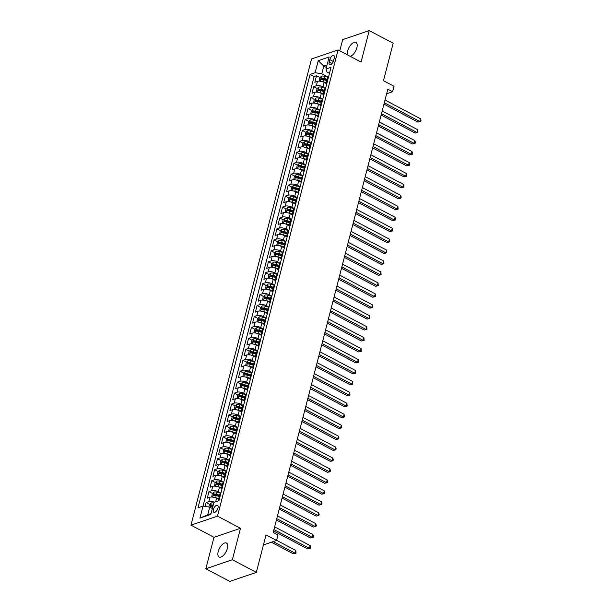 <?xml version="1.0" encoding="UTF-8"?>
<svg xmlns="http://www.w3.org/2000/svg" width="612" height="612" viewBox="0 0 612 612"><rect width="100%" height="100%" fill="white"/><g stroke="black" fill="none" stroke-linecap="round" stroke-linejoin="round"><path stroke-width="0.92" d="M227.373 548.459A7.872 3.726 -62.2 0 0 226.455 543.058A7.872 3.726 -62.2 0 0 218.193 551.58A7.872 3.726 -62.2 0 0 219.111 556.989A7.872 3.726 -62.2 0 0 227.373 548.459M350.316 56.388A7.872 3.726 -62.2 0 0 356.857 47.774A7.872 3.726 -62.2 0 0 355.939 42.373A7.872 3.726 -62.2 0 0 347.677 50.895A7.872 3.726 -62.2 0 0 347.555 54.935M217.971 507.998A3.932 1.859 -62.2 0 0 217.512 505.298A3.932 1.859 -62.2 0 0 213.381 509.559A3.932 1.859 -62.2 0 0 213.84 512.259A3.932 1.859 -62.2 0 0 217.971 507.998M205.839 568.762L229.806 581.4L256.329 572.381L232.369 559.735L240.501 528.278L217.497 516.138L190.975 525.165L213.978 537.298L205.839 568.762L232.369 559.735M217.497 516.138L338.069 49.932L311.546 58.951L190.975 525.165M338.069 49.932L361.072 62.064L369.212 30.6L342.682 39.619L339.782 50.834M369.212 30.6L393.172 43.238L383.479 80.723L394.021 86.284L392.606 91.754L387.817 89.23L273.189 532.455L277.978 534.98L276.563 540.457L266.021 534.896L256.329 572.381M326.448 83.66L324.138 82.444A4.919 1.935 -165.5 0 0 317.437 81.404L314.82 82.291L316.519 75.727L320.038 77.579M322.639 78.948L324.612 79.988M325.622 88.204L323.014 86.828A4.919 1.935 -165.5 0 0 316.305 85.779L313.688 86.667L317.207 88.518M319.808 89.895L321.782 90.936M313.688 86.667L311.99 93.238L314.614 92.343A4.919 1.935 -165.5 0 1 321.315 93.391L323.618 94.608M320.787 105.547L318.485 104.338A4.919 1.935 -165.5 0 0 311.783 103.29L309.159 104.178L310.858 97.614L314.377 99.465M316.978 100.835L318.951 101.875M317.957 116.494L315.654 115.278A4.919 1.935 -165.5 0 0 308.953 114.23L306.337 115.125L308.035 108.553L311.546 110.412M314.147 111.782L316.121 112.822M315.126 127.441L312.824 126.225A4.919 1.935 -165.5 0 0 306.122 125.177L303.506 126.064L305.204 119.501L308.716 121.352M311.317 122.729L313.29 123.769M312.296 138.381L309.993 137.165A4.919 1.935 -165.5 0 0 303.292 136.124L300.676 137.011L302.374 130.448L305.885 132.299M308.486 133.668L310.46 134.709M309.465 149.328L307.163 148.112A4.919 1.935 -165.5 0 0 300.461 147.064L297.845 147.951L299.543 141.387L303.055 143.239M305.656 144.616L307.629 145.656M306.635 160.268L304.332 159.059A4.919 1.935 -165.5 0 0 297.631 158.011L295.015 158.898L296.713 152.334L300.224 154.186M302.825 155.555L304.799 156.595M303.804 171.215L301.502 169.998A4.919 1.935 -165.5 0 0 294.8 168.95L292.184 169.845L293.882 163.274L297.394 165.133M299.995 166.502L301.968 167.543M300.974 182.154L298.671 180.945A4.919 1.935 -165.5 0 0 291.97 179.897L289.354 180.785L291.052 174.221L294.563 176.072M297.164 177.442L299.138 178.49M298.143 193.101L295.841 191.885A4.919 1.935 -165.5 0 0 289.139 190.837L286.523 191.732L288.221 185.161L291.733 187.02M294.334 188.389L296.307 189.429M295.313 204.048L293.01 202.832A4.919 1.935 -165.5 0 0 286.309 201.784L283.693 202.671L285.391 196.108L288.902 197.959M291.503 199.336L293.477 200.376M292.482 214.988L290.18 213.772A4.919 1.935 -165.5 0 0 283.478 212.731L280.862 213.619L282.56 207.055L286.072 208.906M288.673 210.276L290.646 211.316M289.652 225.935L287.349 224.719A4.919 1.935 -165.5 0 0 280.648 223.671L278.032 224.566L279.73 217.994L283.241 219.846M285.842 221.223L287.816 222.263M286.821 236.875L284.519 235.666A4.919 1.935 -165.5 0 0 277.817 234.618L275.201 235.505L276.899 228.942L280.411 230.793M283.012 232.162L284.985 233.203M283.991 247.822L281.688 246.605A4.919 1.935 -165.5 0 0 274.987 245.557L272.371 246.452L274.069 239.881L277.58 241.74M280.181 243.109L282.155 244.15M281.16 258.769L278.858 257.553A4.919 1.935 -165.5 0 0 272.156 256.505L269.54 257.392L271.238 250.828L274.75 252.68M277.351 254.057L279.324 255.097M278.33 269.708L276.027 268.492A4.919 1.935 -165.5 0 0 269.326 267.444L266.71 268.339L268.408 261.768L271.919 263.627M274.52 264.996L276.494 266.036M275.499 280.656L273.197 279.439A4.919 1.935 -165.5 0 0 266.495 278.391L263.879 279.279L265.577 272.715L269.089 274.566M271.69 275.943L273.663 276.984M272.669 291.595L270.366 290.379A4.919 1.935 -165.5 0 0 263.665 289.338L261.049 290.226L262.747 283.662L266.258 285.513M268.859 286.883L270.833 287.923M269.838 302.542L267.536 301.326A4.919 1.935 -165.5 0 0 260.834 300.278L258.218 301.173L259.916 294.602L263.428 296.453M266.029 297.83L268.002 298.87M267.008 313.482L264.705 312.273A4.919 1.935 -165.5 0 0 258.004 311.225L255.388 312.112L257.086 305.549L260.597 307.4M263.198 308.769L265.172 309.81M264.177 324.429L261.875 323.212A4.919 1.935 -165.5 0 0 255.173 322.164L252.557 323.06L254.255 316.488L257.767 318.347M260.368 319.716L262.341 320.757M261.347 335.376L259.044 334.16A4.919 1.935 -165.5 0 0 252.343 333.112L249.727 333.999L251.425 327.435L254.936 329.287M257.537 330.664L259.511 331.704M258.516 346.315L256.214 345.099A4.919 1.935 -165.5 0 0 249.512 344.059L246.896 344.946L248.594 338.382L252.106 340.234M254.707 341.603L256.68 342.643M255.686 357.263L253.383 356.046A4.919 1.935 -165.5 0 0 246.682 354.998L244.066 355.886L245.764 349.322L249.275 351.173M251.876 352.55L253.85 353.591M252.855 368.202L250.553 366.986A4.919 1.935 -165.5 0 0 243.851 365.945L241.235 366.833L242.933 360.269L246.445 362.12M249.053 363.49L251.019 364.53M250.025 379.149L247.722 377.933A4.919 1.935 -165.5 0 0 241.021 376.885L238.405 377.78L240.103 371.209L243.614 373.06M246.223 374.437L248.189 375.477M247.194 390.089L244.892 388.88A4.919 1.935 -165.5 0 0 238.19 387.832L235.574 388.719L237.272 382.156L240.784 384.007M243.392 385.376L245.366 386.417M244.364 401.036L242.061 399.82A4.919 1.935 -165.5 0 0 235.36 398.772L232.744 399.667L234.442 393.095L237.953 394.954M240.562 396.324L242.536 397.364M241.533 411.983L239.231 410.767A4.919 1.935 -165.5 0 0 232.529 409.719L229.913 410.606L231.611 404.042L235.13 405.894M237.731 407.271L239.705 408.311M238.703 422.923L236.4 421.706A4.919 1.935 -165.5 0 0 229.699 420.666L227.083 421.553L228.781 414.99L232.3 416.841M234.901 418.21L236.875 419.251M235.872 433.87L233.57 432.653A4.919 1.935 -165.5 0 0 226.868 431.605L224.252 432.493L225.95 425.929L229.469 427.78M232.07 429.157L234.044 430.198M233.05 444.809L230.739 443.601A4.919 1.935 -165.5 0 0 224.038 442.553L221.422 443.44L223.12 436.876L226.639 438.728M229.24 440.097L231.214 441.137M230.219 455.756L227.909 454.54A4.919 1.935 -165.5 0 0 221.207 453.492L218.591 454.387L220.289 447.816L223.808 449.675M226.409 451.044L228.383 452.084M227.389 466.704L225.078 465.487A4.919 1.935 -165.5 0 0 218.377 464.439L215.761 465.327L217.459 458.763L220.978 460.614M223.579 461.983L225.553 463.032M224.558 477.643L222.248 476.427A4.919 1.935 -165.5 0 0 215.546 475.379L212.93 476.274L214.628 469.702L218.147 471.561M220.748 472.931L222.722 473.971M221.728 488.59L219.425 487.374A4.919 1.935 -165.5 0 0 212.716 486.326L210.1 487.213L211.798 480.649L215.317 482.501M217.918 483.878L219.892 484.918M218.897 499.53L216.594 498.313A4.919 1.935 -165.5 0 0 209.893 497.273L207.269 498.16L208.967 491.597L212.486 493.448M215.087 494.817L217.061 495.858M329.807 59.632L329.187 62.034A3.81 1.805 -62.2 0 0 329.631 64.65A3.81 1.805 -62.2 0 0 333.632 60.527L334.251 58.117A3.81 1.805 -62.2 0 0 333.808 55.501A3.81 1.805 -62.2 0 0 329.807 59.632L333.31 61.475M316.519 75.727L314.117 76.538L199.917 518.127L210.819 514.424L213.932 502.383L218.951 500.677L331.031 67.297L326.012 69.003L326.976 72.002L329.47 73.318M212.349 508.511A3.259 1.285 14.5 0 0 212.326 508.503L209.732 507.134L203.031 506.093L198.013 507.799L310.093 74.419L315.111 72.713L318.225 60.672L329.126 56.97L326.012 69.003M220.901 493.127L218.293 491.75L219.425 487.374M223.732 482.187L221.116 480.81L222.248 476.427M226.562 471.24L223.946 469.863L225.078 465.487M229.393 460.293L226.777 458.916L227.909 454.54M232.223 449.353L229.607 447.976L230.739 443.601M235.054 438.406L232.438 437.029L233.57 432.653M237.884 427.467L235.268 426.09L236.4 421.706M240.715 416.52L238.099 415.143L239.231 410.767M243.545 405.58L240.929 404.195L242.061 399.82M246.376 394.633L243.76 393.256L244.892 388.88M249.206 383.686L246.59 382.309L247.722 377.933M252.037 372.746L249.421 371.369L250.553 366.986M254.867 361.799L252.251 360.422L253.383 356.046M257.698 350.86L255.082 349.483L256.214 345.099M260.528 339.912L257.912 338.535L259.044 334.16M263.351 328.965L260.743 327.588L261.875 323.212M266.182 318.026L263.573 316.649L264.705 312.273M269.012 307.079L266.404 305.702L267.536 301.326M271.843 296.139L269.234 294.762L270.366 290.379M274.673 285.192L272.065 283.815L273.197 279.439M277.504 274.252L274.895 272.875L276.027 268.492M280.334 263.305L277.726 261.928L278.858 257.553M283.165 252.358L280.556 250.981L281.688 246.605M285.995 241.419L283.387 240.042L284.519 235.666M288.826 230.472L286.217 229.095L287.349 224.719M291.656 219.532L289.048 218.155L290.18 213.772M294.487 208.585L291.878 207.208L293.01 202.832M297.317 197.645L294.709 196.261L295.841 191.885M300.148 186.698L297.539 185.321L298.671 180.945M302.978 175.751L300.37 174.374L301.502 169.998M305.809 164.812L303.2 163.435L304.332 159.059M308.639 153.864L306.031 152.487L307.163 148.112M311.47 142.925L308.861 141.548L309.993 137.165M314.3 131.978L311.692 130.601L312.824 126.225M317.131 121.031L314.522 119.654L315.654 115.278M319.961 110.091L317.353 108.714L318.485 104.338M322.792 99.144L320.183 97.767L321.315 93.391M214.414 502.223A4.919 1.935 14.5 0 0 208.761 501.649L206.137 502.536L205.135 506.422M208.967 491.597L211.591 490.702A4.919 1.935 14.5 0 1 218.293 491.75M211.798 480.649L214.414 479.762A4.919 1.935 14.5 0 1 221.116 480.81M214.628 469.702L217.245 468.815A4.919 1.935 14.5 0 1 223.946 469.863M217.459 458.763L220.075 457.875A4.919 1.935 14.5 0 1 226.777 458.916M220.289 447.816L222.906 446.928A4.919 1.935 14.5 0 1 229.607 447.976M223.12 436.876L225.736 435.981A4.919 1.935 14.5 0 1 232.438 437.029M225.95 425.929L228.567 425.042A4.919 1.935 14.5 0 1 235.268 426.09M228.781 414.99L231.397 414.094A4.919 1.935 14.5 0 1 238.099 415.143M231.611 404.042L234.228 403.155A4.919 1.935 14.5 0 1 240.929 404.195M234.442 393.095L237.058 392.208A4.919 1.935 14.5 0 1 243.76 393.256M237.272 382.156L239.889 381.261A4.919 1.935 14.5 0 1 246.59 382.309M240.103 371.209L242.719 370.321A4.919 1.935 14.5 0 1 249.421 371.369M242.933 360.269L245.55 359.374A4.919 1.935 14.5 0 1 252.251 360.422M245.764 349.322L248.38 348.435A4.919 1.935 14.5 0 1 255.082 349.483M248.594 338.382L251.211 337.487A4.919 1.935 14.5 0 1 257.912 338.535M251.425 327.435L254.041 326.548A4.919 1.935 14.5 0 1 260.743 327.588M254.255 316.488L256.872 315.601A4.919 1.935 14.5 0 1 263.573 316.649M257.086 305.549L259.702 304.654A4.919 1.935 14.5 0 1 266.404 305.702M259.916 294.602L262.533 293.714A4.919 1.935 14.5 0 1 269.234 294.762M262.747 283.662L265.363 282.767A4.919 1.935 14.5 0 1 272.065 283.815M265.577 272.715L268.194 271.827A4.919 1.935 14.5 0 1 274.895 272.875M268.408 261.768L271.024 260.88A4.919 1.935 14.5 0 1 277.726 261.928M271.238 250.828L273.855 249.941A4.919 1.935 14.5 0 1 280.556 250.981M274.069 239.881L276.685 238.994A4.919 1.935 14.5 0 1 283.387 240.042M276.899 228.942L279.516 228.047A4.919 1.935 14.5 0 1 286.217 229.095M279.73 217.994L282.346 217.107A4.919 1.935 14.5 0 1 289.048 218.155M282.56 207.055L285.177 206.16A4.919 1.935 14.5 0 1 291.878 207.208M285.391 196.108L288.007 195.22A4.919 1.935 14.5 0 1 294.709 196.261M288.221 185.161L290.838 184.273A4.919 1.935 14.5 0 1 297.539 185.321M291.052 174.221L293.668 173.326A4.919 1.935 14.5 0 1 300.37 174.374M293.882 163.274L296.499 162.387A4.919 1.935 14.5 0 1 303.2 163.435M296.713 152.334L299.329 151.439A4.919 1.935 14.5 0 1 306.031 152.487M299.543 141.387L302.16 140.5A4.919 1.935 14.5 0 1 308.861 141.548M302.374 130.448L304.99 129.553A4.919 1.935 14.5 0 1 311.692 130.601M305.204 119.501L307.821 118.613A4.919 1.935 14.5 0 1 314.522 119.654M308.035 108.553L310.651 107.666A4.919 1.935 14.5 0 1 317.353 108.714M310.858 97.614L313.482 96.719A4.919 1.935 14.5 0 1 320.183 97.767M326.272 82.865L327.405 78.481A4.919 1.935 -165.5 0 1 328.338 77.693L327.206 82.069A4.919 1.935 -165.5 0 0 326.272 82.865A4.919 1.935 -165.5 0 0 326.709 84.005M325.507 88.641L325.507 88.641A4.919 1.935 -165.5 0 0 324.574 89.428L323.442 93.804A4.919 1.935 14.5 0 1 324.375 93.016L325.507 88.641M322.677 99.58L322.677 99.58A4.919 1.935 -165.5 0 0 321.744 100.376L320.612 104.751A4.919 1.935 14.5 0 1 321.545 103.956L322.677 99.58M319.847 110.527L319.847 110.527A4.919 1.935 -165.5 0 0 318.921 111.315L317.789 115.691A4.919 1.935 14.5 0 1 318.714 114.903L319.847 110.527M317.016 121.467L317.016 121.467A4.919 1.935 -165.5 0 0 316.09 122.262L314.958 126.638A4.919 1.935 14.5 0 1 315.884 125.85L317.016 121.467M314.185 132.414L314.185 132.414A4.919 1.935 -165.5 0 0 313.26 133.202L312.128 137.585A4.919 1.935 14.5 0 1 313.053 136.79L314.185 132.414M311.355 143.353L311.355 143.361A4.919 1.935 -165.5 0 0 310.429 144.149L309.297 148.525A4.919 1.935 14.5 0 1 310.223 147.737L311.355 143.361M308.524 154.3L308.524 154.3A4.919 1.935 -165.5 0 0 307.599 155.088L306.467 159.472A4.919 1.935 14.5 0 1 307.392 158.676L308.524 154.3M305.694 165.248L305.694 165.248A4.919 1.935 -165.5 0 0 304.768 166.036L303.636 170.411A4.919 1.935 14.5 0 1 304.562 169.623L305.694 165.248M302.863 176.187L302.863 176.187A4.919 1.935 -165.5 0 0 301.938 176.983L300.806 181.359A4.919 1.935 14.5 0 1 301.731 180.571L302.863 176.187M300.033 187.134L300.033 187.134A4.919 1.935 -165.5 0 0 299.107 187.922L297.975 192.298A4.919 1.935 14.5 0 1 298.901 191.51L300.033 187.134M297.202 198.074L297.202 198.074A4.919 1.935 -165.5 0 0 296.277 198.869L295.145 203.245A4.919 1.935 14.5 0 1 296.07 202.457L297.202 198.074M294.372 209.021L294.372 209.021A4.919 1.935 -165.5 0 0 293.446 209.809L292.314 214.192A4.919 1.935 14.5 0 1 293.24 213.397L294.372 209.021M290.409 224.344L291.542 219.968A4.919 1.935 -165.5 0 0 290.616 220.756L289.484 225.132A4.919 1.935 14.5 0 1 290.409 224.344L290.417 224.344M287.579 235.283L288.711 230.908A4.919 1.935 -165.5 0 0 287.785 231.703L286.653 236.079A4.919 1.935 14.5 0 1 287.579 235.283L287.586 235.283M284.748 246.231L285.88 241.855A4.919 1.935 -165.5 0 0 284.955 242.643L283.823 247.018A4.919 1.935 14.5 0 1 284.748 246.231L284.756 246.231M281.918 257.178L283.05 252.794A4.919 1.935 -165.5 0 0 282.124 253.59L280.992 257.966A4.919 1.935 14.5 0 1 281.918 257.178L281.925 257.17M279.087 268.117L280.22 263.741A4.919 1.935 -165.5 0 0 279.294 264.529L278.162 268.905A4.919 1.935 14.5 0 1 279.087 268.117L279.095 268.117M276.257 279.064L277.389 274.689A4.919 1.935 -165.5 0 0 276.463 275.477L275.331 279.852A4.919 1.935 14.5 0 1 276.257 279.064L276.264 279.064M273.426 290.004L274.558 285.628A4.919 1.935 -165.5 0 0 273.633 286.416L272.501 290.799A4.919 1.935 14.5 0 1 273.426 290.004L273.434 290.004M270.596 300.951L271.728 296.575A4.919 1.935 -165.5 0 0 270.802 297.363L269.67 301.739A4.919 1.935 14.5 0 1 270.596 300.951L270.603 300.951M267.765 311.89L268.897 307.515A4.919 1.935 -165.5 0 0 267.972 308.31L266.84 312.686A4.919 1.935 14.5 0 1 267.765 311.89L267.773 311.89M264.935 322.838L266.067 318.462A4.919 1.935 -165.5 0 0 265.141 319.25L264.009 323.626A4.919 1.935 14.5 0 1 264.935 322.838L264.942 322.838M263.244 329.401L263.244 329.401A4.919 1.935 -165.5 0 0 262.311 330.197L261.179 334.573A4.919 1.935 14.5 0 1 262.112 333.785L263.244 329.401M260.414 340.349L260.414 340.349A4.919 1.935 -165.5 0 0 259.48 341.136L258.348 345.52A4.919 1.935 14.5 0 1 259.281 344.724L260.414 340.349M257.583 351.288L257.583 351.296A4.919 1.935 -165.5 0 0 256.65 352.084L255.518 356.459A4.919 1.935 14.5 0 1 256.451 355.671L257.583 351.296M254.753 362.235L254.753 362.235A4.919 1.935 -165.5 0 0 253.819 363.023L252.687 367.407A4.919 1.935 14.5 0 1 253.62 366.611L254.753 362.235M251.922 373.182L251.922 373.182A4.919 1.935 -165.5 0 0 250.989 373.97L249.857 378.346A4.919 1.935 14.5 0 1 250.79 377.558L251.922 373.182M249.092 384.122L249.092 384.122A4.919 1.935 -165.5 0 0 248.158 384.917L247.026 389.293A4.919 1.935 14.5 0 1 247.959 388.505L249.092 384.122M246.261 395.069L246.261 395.069A4.919 1.935 -165.5 0 0 245.328 395.857L244.196 400.233A4.919 1.935 14.5 0 1 245.129 399.445L246.261 395.069M243.431 406.008L243.431 406.008A4.919 1.935 -165.5 0 0 242.497 406.804L241.365 411.18A4.919 1.935 14.5 0 1 242.298 410.392L243.431 406.008M240.6 416.956L240.6 416.956A4.919 1.935 -165.5 0 0 239.667 417.744L238.535 422.127A4.919 1.935 14.5 0 1 239.468 421.331L240.6 416.956M237.77 427.903L237.77 427.903A4.919 1.935 -165.5 0 0 236.836 428.691L235.704 433.067A4.919 1.935 14.5 0 1 236.637 432.279L237.77 427.903M234.939 438.842L234.939 438.842A4.919 1.935 -165.5 0 0 234.006 439.63L232.874 444.014A4.919 1.935 14.5 0 1 233.807 443.218L234.939 438.842M232.109 449.789L232.109 449.789A4.919 1.935 -165.5 0 0 231.175 450.577L230.043 454.953A4.919 1.935 14.5 0 1 230.976 454.165L232.109 449.789M229.278 460.729L229.278 460.729A4.919 1.935 -165.5 0 0 228.345 461.524L227.213 465.9A4.919 1.935 14.5 0 1 228.146 465.112L229.278 460.729M226.448 471.676L226.448 471.676A4.919 1.935 -165.5 0 0 225.514 472.464L224.382 476.84A4.919 1.935 14.5 0 1 225.315 476.052L226.448 471.676M223.617 482.616L223.617 482.616A4.919 1.935 -165.5 0 0 222.684 483.411L221.552 487.787A4.919 1.935 14.5 0 1 222.485 486.999L223.617 482.616M220.787 493.563L220.787 493.563A4.919 1.935 -165.5 0 0 219.853 494.351L218.721 498.734A4.919 1.935 14.5 0 1 219.654 497.938L220.787 493.563M326.403 67.473L323.794 66.096L321.813 73.761L315.111 72.713M328.453 77.257L321.813 73.761M263.428 544.925L276.563 540.457M386.639 93.789L392.606 91.754M327.045 64.994L323.794 66.096L318.225 60.672M209.732 507.134L207.751 514.799L211.002 513.69M314.117 76.538L310.093 74.419M206.137 502.536L209.656 504.387M212.257 505.764L212.961 506.132M323.878 94.952A4.919 1.935 14.5 0 1 323.442 93.804M321.048 105.891A4.919 1.935 14.5 0 1 320.612 104.751M318.217 116.838A4.919 1.935 14.5 0 1 317.789 115.691M315.387 127.778A4.919 1.935 14.5 0 1 314.958 126.638M312.556 138.725A4.919 1.935 14.5 0 1 312.128 137.585M309.726 149.672A4.919 1.935 14.5 0 1 309.297 148.525M306.895 160.612A4.919 1.935 14.5 0 1 306.467 159.472M304.065 171.559A4.919 1.935 14.5 0 1 303.636 170.411M301.234 182.498A4.919 1.935 14.5 0 1 300.806 181.359M298.404 193.446A4.919 1.935 14.5 0 1 297.975 192.298M295.573 204.385A4.919 1.935 14.5 0 1 295.145 203.245M292.743 215.332A4.919 1.935 14.5 0 1 292.314 214.192M289.912 226.279A4.919 1.935 14.5 0 1 289.484 225.132M287.082 237.219A4.919 1.935 14.5 0 1 286.653 236.079M284.251 248.166A4.919 1.935 14.5 0 1 283.823 247.018M281.421 259.106A4.919 1.935 14.5 0 1 280.992 257.966M278.59 270.053A4.919 1.935 14.5 0 1 278.162 268.905M275.76 281A4.919 1.935 14.5 0 1 275.331 279.852M272.929 291.939A4.919 1.935 14.5 0 1 272.501 290.799M270.099 302.886A4.919 1.935 14.5 0 1 269.67 301.739M267.268 313.826A4.919 1.935 14.5 0 1 266.84 312.686M264.438 324.773A4.919 1.935 14.5 0 1 264.009 323.626M261.607 335.713A4.919 1.935 14.5 0 1 261.179 334.573M258.777 346.66A4.919 1.935 14.5 0 1 258.348 345.52M255.946 357.607A4.919 1.935 14.5 0 1 255.518 356.459M253.116 368.546A4.919 1.935 14.5 0 1 252.687 367.407M250.293 379.494A4.919 1.935 14.5 0 1 249.857 378.346M247.462 390.433A4.919 1.935 14.5 0 1 247.026 389.293M244.632 401.38A4.919 1.935 14.5 0 1 244.196 400.233M241.801 412.32A4.919 1.935 14.5 0 1 241.365 411.18M238.971 423.267A4.919 1.935 14.5 0 1 238.535 422.127M236.14 434.214A4.919 1.935 14.5 0 1 235.704 433.067M233.31 445.154A4.919 1.935 14.5 0 1 232.874 444.014M230.479 456.101A4.919 1.935 14.5 0 1 230.043 454.953M227.649 467.04A4.919 1.935 14.5 0 1 227.213 465.9M224.818 477.987A4.919 1.935 14.5 0 1 224.382 476.84M221.988 488.927A4.919 1.935 14.5 0 1 221.552 487.787M219.157 499.874A4.919 1.935 14.5 0 1 218.721 498.734M199.917 518.127L207.751 514.799M240.501 528.278L213.978 537.298M383.961 104.139L418.027 122.109L419.824 121.497L384.313 102.77M420.528 118.766L421.025 120.426L420.742 121.52L419.824 121.497L420.528 118.766L385.017 100.031M420.742 121.52L418.027 122.109M321.713 81.534A3.259 1.285 14.5 0 1 323.205 81.817L326.311 82.719M325.408 83.117L326.311 83.377M319.265 81.182L319.839 77.755L321.56 76.171A3.259 1.285 14.5 0 1 324.62 76.347L328.407 77.449M381.483 113.717L416.994 132.444L415.196 133.056L381.131 115.087L403.691 126.99M327.19 79.331L324.085 78.428A3.259 1.285 -165.5 0 0 321.675 78.129L321.338 79.445A3.259 1.285 14.5 0 1 323.74 79.736L326.854 80.639M321.675 78.129L323.06 78.856A1.66 0.658 14.5 0 1 323.809 79.002L327.03 79.942M417.698 129.706L417.912 132.467L416.994 132.444L417.698 129.706L382.186 110.979M417.912 132.467L415.196 133.056M400.868 137.93L378.3 126.026L412.373 143.996L414.163 143.392L378.652 124.657M414.867 140.653L415.364 142.313L415.081 143.407L414.163 143.392L414.867 140.653L379.356 121.926M415.081 143.407L412.373 143.996M398.037 148.877L375.47 136.973L409.543 154.943L411.333 154.331L375.822 135.604M412.037 151.592L412.534 153.26L412.251 154.354L411.333 154.331L412.037 151.592L376.525 132.865M412.251 154.354L409.543 154.943M395.207 159.816L372.639 147.92L406.712 165.883L408.502 165.278L372.991 146.543M409.206 162.54L409.703 164.2L409.42 165.294L408.502 165.278L409.206 162.54L373.695 143.812M409.42 165.294L406.712 165.883M318.883 92.481A3.259 1.285 14.5 0 1 320.374 92.764L323.48 93.667M322.578 94.057L323.48 94.325M316.435 92.121L317.016 88.702L318.73 87.118A3.259 1.285 14.5 0 1 321.79 87.287L325.576 88.388M324.36 90.27L321.254 89.367A3.259 1.285 -165.5 0 0 318.844 89.077L318.508 90.392A3.259 1.285 14.5 0 1 320.91 90.683L324.023 91.586M318.844 89.077L320.229 89.803A1.66 0.658 14.5 0 1 320.979 89.949L324.199 90.882M316.052 103.42A3.259 1.285 14.5 0 1 317.544 103.703L320.65 104.606M319.747 105.004L320.65 105.264M313.604 103.068L314.185 99.641L315.899 98.058A3.259 1.285 14.5 0 1 318.959 98.234L322.746 99.335M321.53 101.217L318.424 100.314A3.259 1.285 -165.5 0 0 316.014 100.024L315.677 101.332A3.259 1.285 14.5 0 1 318.079 101.63L321.193 102.525M316.014 100.024L317.399 100.75A1.66 0.658 14.5 0 1 318.148 100.888L321.369 101.829M313.222 114.368A3.259 1.285 14.5 0 1 314.713 114.651L317.819 115.553M316.917 115.951L317.819 116.211M310.774 114.016L311.355 110.588L313.069 109.005A3.259 1.285 14.5 0 1 316.129 109.181L319.915 110.275M318.699 112.157L315.593 111.254A3.259 1.285 -165.5 0 0 313.183 110.963L312.847 112.279A3.259 1.285 14.5 0 1 315.249 112.57L318.362 113.472M313.183 110.963L314.568 111.69A1.66 0.658 14.5 0 1 315.318 111.835L318.538 112.769M310.391 125.307A3.259 1.285 14.5 0 1 311.883 125.59L314.989 126.493M314.086 126.891L314.989 127.151M307.943 124.955L308.524 121.528L310.238 119.952A3.259 1.285 14.5 0 1 313.298 120.12L317.085 121.222M370.161 157.491L405.672 176.218L403.882 176.83L369.809 158.86L392.368 170.763M315.868 123.104L312.763 122.201A3.259 1.285 -165.5 0 0 310.353 121.91L310.016 123.219A3.259 1.285 14.5 0 1 312.418 123.517L315.532 124.42M310.353 121.91L311.738 122.637A1.66 0.658 14.5 0 1 312.487 122.782L315.708 123.716M406.376 173.487L406.873 175.147L406.59 176.241L405.672 176.218L406.376 173.487L370.864 154.752M406.59 176.241L403.882 176.83M307.561 136.254A3.259 1.285 14.5 0 1 309.052 136.537L312.158 137.44M311.256 137.838L312.158 138.098M305.113 135.902L305.694 132.475L307.408 130.892A3.259 1.285 14.5 0 1 310.468 131.067L314.254 132.161M367.33 168.438L402.841 187.165L401.051 187.777L366.978 169.799L389.538 181.71M313.038 134.051L309.932 133.148A3.259 1.285 -165.5 0 0 307.53 132.85L307.186 134.166A3.259 1.285 14.5 0 1 309.588 134.456L312.701 135.359M307.53 132.85L308.907 133.577A1.66 0.658 14.5 0 1 309.657 133.722L312.877 134.663M403.545 184.426L404.042 186.086L403.759 187.18L402.841 187.165L403.545 184.426L368.034 165.699M403.759 187.18L401.051 187.777M304.73 147.194A3.259 1.285 14.5 0 1 306.222 147.484L309.328 148.387M308.425 148.777L309.328 149.037M302.282 146.842L302.863 143.422L304.577 141.839A3.259 1.285 14.5 0 1 307.637 142.007L311.424 143.109M364.5 179.377L400.011 198.104L398.221 198.716L364.148 180.747L386.707 192.65M310.207 144.99L307.102 144.088A3.259 1.285 -165.5 0 0 304.7 143.797L304.355 145.113A3.259 1.285 14.5 0 1 306.757 145.404L309.871 146.306M304.7 143.797L306.077 144.524A1.66 0.658 14.5 0 1 306.826 144.669L310.047 145.602M400.715 195.373L401.212 197.033L400.929 198.127L400.011 198.104L400.715 195.373L365.211 176.638M400.929 198.127L398.221 198.716M301.9 158.141A3.259 1.285 14.5 0 1 303.391 158.424L306.497 159.327M305.595 159.724L306.497 159.984M299.452 157.789L300.033 154.362L301.747 152.778A3.259 1.285 14.5 0 1 304.807 152.954L308.593 154.056M361.669 190.324L397.18 209.052L395.39 209.664L361.317 191.694L383.877 203.597M307.377 155.938L304.271 155.035A3.259 1.285 -165.5 0 0 301.869 154.737L301.525 156.052A3.259 1.285 14.5 0 1 303.927 156.343L307.04 157.246M301.869 154.737L303.246 155.471A1.66 0.658 14.5 0 1 303.996 155.609L307.216 156.55M397.884 206.313L398.098 209.075L397.18 209.052L397.884 206.313L362.38 187.586M398.098 209.075L395.39 209.664M299.069 169.088A3.259 1.285 14.5 0 1 300.561 169.371L303.667 170.274M302.764 170.664L303.667 170.932M296.621 168.728L297.202 165.309L298.916 163.725A3.259 1.285 14.5 0 1 301.976 163.901L305.763 164.995M358.839 201.264L394.35 219.999L392.56 220.603L358.487 202.633L381.047 214.537M304.547 166.877L301.441 165.974A3.259 1.285 -165.5 0 0 299.038 165.684L298.694 167A3.259 1.285 14.5 0 1 301.104 167.29L304.21 168.193M299.038 165.684L300.416 166.41A1.66 0.658 14.5 0 1 301.165 166.556L304.386 167.489M395.054 217.26L395.551 218.92L395.268 220.014L394.35 219.999L395.054 217.26L359.55 198.533M395.268 220.014L392.56 220.603M378.224 225.484L355.656 213.58L389.729 231.55L391.519 230.938L356.008 212.211M392.223 228.207L392.72 229.867L392.437 230.961L391.519 230.938L392.223 228.207L356.72 209.472M392.437 230.961L389.729 231.55M375.393 236.423L352.826 224.528L386.899 242.49L388.689 241.885L353.178 223.15M389.4 239.147L389.607 241.901L388.689 241.885L389.4 239.147L353.889 220.419M389.607 241.901L386.899 242.49M372.563 247.37L349.995 235.467L384.068 253.437L385.858 252.825L350.347 234.098M386.57 250.094L386.776 252.848L385.858 252.825L386.57 250.094L351.058 231.359M386.776 252.848L384.068 253.437M369.732 258.31L347.165 246.414L381.238 264.384L383.028 263.772L347.517 245.045M383.739 261.033L383.946 263.787L383.028 263.772L383.739 261.033L348.228 242.306M383.946 263.787L381.238 264.384M366.902 269.257L344.334 257.354L378.407 275.323L380.197 274.712L344.686 255.984M380.909 271.98L381.115 274.734L380.197 274.712L380.909 271.98L345.397 253.253M381.115 274.734L378.407 275.323M364.071 280.204L341.504 268.301L375.577 286.271L377.367 285.659L341.856 266.931M378.078 282.92L378.285 285.682L377.367 285.659L378.078 282.92L342.567 264.193M378.285 285.682L375.577 286.271M338.673 279.24L372.746 297.21L374.536 296.606L339.025 277.871M375.248 293.867L375.462 296.621L374.536 296.606L375.248 293.867L339.737 275.14M375.462 296.621L372.746 297.21M358.41 302.091L335.843 290.187L369.916 308.157L371.706 307.545L336.195 288.818M372.417 304.814L372.632 307.568L371.706 307.545L372.417 304.814L336.906 286.079M372.632 307.568L369.916 308.157M355.58 313.03L333.012 301.135L367.085 319.097L368.875 318.492L333.364 299.758M369.587 315.754L369.801 318.508L368.875 318.492L369.587 315.754L334.075 297.027M369.801 318.508L367.085 319.097M352.749 323.978L330.182 312.074L364.255 330.044L366.045 329.432L330.534 310.705M366.756 326.701L366.971 329.455L366.045 329.432L366.756 326.701L331.245 307.966M366.971 329.455L364.255 330.044M349.919 334.925L327.351 323.021L361.424 340.991L363.214 340.379L327.703 321.652M363.926 337.64L364.14 340.394L363.214 340.379L363.926 337.64L328.415 318.913M364.14 340.394L361.424 340.991M296.239 180.027A3.259 1.285 14.5 0 1 297.73 180.31L300.836 181.213M299.934 181.611L300.836 181.871M293.791 179.676L294.372 176.248L296.086 174.672A3.259 1.285 14.5 0 1 299.146 174.841L302.932 175.942M301.716 177.824L298.61 176.922A3.259 1.285 -165.5 0 0 296.208 176.631L295.864 177.939A3.259 1.285 14.5 0 1 298.274 178.237L301.379 179.14M296.208 176.631L297.585 177.358A1.66 0.658 14.5 0 1 298.335 177.503L301.555 178.436M293.408 190.975A3.259 1.285 14.5 0 1 294.9 191.258L298.013 192.16M297.103 192.558L298.006 192.818M290.96 190.623L291.542 187.195L293.255 185.612A3.259 1.285 14.5 0 1 296.315 185.788L300.102 186.882M298.885 188.764L295.78 187.861A3.259 1.285 -165.5 0 0 293.377 187.57L293.033 188.886A3.259 1.285 14.5 0 1 295.443 189.177L298.549 190.08M293.377 187.57L294.755 188.297A1.66 0.658 14.5 0 1 295.504 188.442L298.733 189.376M290.578 201.914A3.259 1.285 14.5 0 1 292.069 202.205L295.183 203.1M294.273 203.498L295.175 203.758M288.13 201.562L288.711 198.135L290.425 196.559A3.259 1.285 14.5 0 1 293.485 196.727L297.271 197.829M296.055 199.711L292.949 198.808A3.259 1.285 -165.5 0 0 290.547 198.518L290.203 199.826A3.259 1.285 14.5 0 1 292.613 200.124L295.718 201.027M290.547 198.518L291.924 199.244A1.66 0.658 14.5 0 1 292.674 199.39L295.902 200.323M287.747 212.861A3.259 1.285 14.5 0 1 289.239 213.144L292.352 214.047M291.442 214.445L292.345 214.705M285.299 212.509L285.88 209.082L287.594 207.499A3.259 1.285 14.5 0 1 290.654 207.675L294.441 208.768M293.225 210.658L290.119 209.755A3.259 1.285 -165.5 0 0 287.716 209.457L287.372 210.773A3.259 1.285 14.5 0 1 289.782 211.063L292.888 211.966M287.716 209.457L289.094 210.184A1.66 0.658 14.5 0 1 289.843 210.329L293.072 211.27M284.917 223.808A3.259 1.285 14.5 0 1 286.408 224.091L289.522 224.994M288.612 225.384L289.514 225.644M282.469 223.449L283.05 220.029L284.764 218.446A3.259 1.285 14.5 0 1 287.824 218.614L291.61 219.716M290.394 221.598L287.288 220.695A3.259 1.285 -165.5 0 0 284.886 220.404L284.542 221.72A3.259 1.285 14.5 0 1 286.952 222.011L290.057 222.913M284.886 220.404L286.263 221.131A1.66 0.658 14.5 0 1 287.013 221.276L290.241 222.21M282.086 234.748A3.259 1.285 14.5 0 1 283.578 235.031L286.691 235.934M285.781 236.331L286.684 236.592M279.638 234.396L280.22 230.969L281.933 229.385A3.259 1.285 14.5 0 1 284.993 229.561L288.78 230.663M287.563 232.545L284.458 231.642A3.259 1.285 -165.5 0 0 282.055 231.344L281.711 232.659A3.259 1.285 14.5 0 1 284.121 232.95L287.227 233.853M282.055 231.344L283.433 232.078A1.66 0.658 14.5 0 1 284.182 232.216L287.411 233.157M279.256 245.695A3.259 1.285 14.5 0 1 280.747 245.978L283.861 246.881M282.951 247.271L283.853 247.539M276.808 245.335L277.389 241.916L279.103 240.332A3.259 1.285 14.5 0 1 282.163 240.508L285.949 241.602M338.673 279.248L361.241 291.144M284.733 243.484L281.627 242.582A3.259 1.285 -165.5 0 0 279.225 242.291L278.881 243.607A3.259 1.285 14.5 0 1 281.291 243.897L284.396 244.8M279.225 242.291L280.602 243.018A1.66 0.658 14.5 0 1 281.352 243.163L284.58 244.096M276.425 256.635A3.259 1.285 14.5 0 1 277.917 256.918L281.03 257.82M280.128 258.218L281.023 258.478M273.977 256.283L274.558 252.855L276.272 251.28A3.259 1.285 14.5 0 1 279.332 251.448L283.119 252.549M281.903 254.431L278.797 253.529A3.259 1.285 -165.5 0 0 276.394 253.238L276.05 254.546A3.259 1.285 14.5 0 1 278.46 254.844L281.566 255.747M276.394 253.238L277.772 253.965A1.66 0.658 14.5 0 1 278.521 254.11L281.75 255.043M273.595 267.582A3.259 1.285 14.5 0 1 275.086 267.865L278.2 268.767M277.297 269.165L278.192 269.425M271.147 267.23L271.728 263.803L273.442 262.219A3.259 1.285 14.5 0 1 276.502 262.395L280.288 263.489M279.072 265.371L275.966 264.476A3.259 1.285 -165.5 0 0 273.564 264.177L273.22 265.493A3.259 1.285 14.5 0 1 275.63 265.784L278.735 266.687M273.564 264.177L274.941 264.904A1.66 0.658 14.5 0 1 275.691 265.05L278.919 265.983M270.764 278.521A3.259 1.285 14.5 0 1 272.256 278.812L275.369 279.715M274.467 280.105L275.362 280.365M268.316 278.169L268.897 274.75L270.611 273.166A3.259 1.285 14.5 0 1 273.671 273.334L277.458 274.436M276.242 276.318L273.136 275.415A3.259 1.285 -165.5 0 0 270.733 275.125L270.389 276.433A3.259 1.285 14.5 0 1 272.799 276.731L275.905 277.634M270.733 275.125L272.111 275.851A1.66 0.658 14.5 0 1 272.86 275.997L276.089 276.93M267.934 289.468A3.259 1.285 14.5 0 1 269.433 289.751L272.539 290.654M271.636 291.052L272.531 291.312M265.486 289.116L266.067 285.689L267.781 284.106A3.259 1.285 14.5 0 1 270.848 284.282L274.627 285.376M273.411 287.265L270.305 286.362A3.259 1.285 -165.5 0 0 267.903 286.064L267.559 287.38A3.259 1.285 14.5 0 1 269.969 287.671L273.074 288.573M267.903 286.064L269.28 286.791A1.66 0.658 14.5 0 1 270.037 286.936L273.258 287.877M265.103 300.416A3.259 1.285 14.5 0 1 266.603 300.699L269.708 301.601M268.806 301.991L269.701 302.252M262.655 300.056L263.237 296.636L264.958 295.053A3.259 1.285 14.5 0 1 268.018 295.221L271.797 296.323M324.873 332.591L360.384 351.326L358.594 351.931L324.521 333.961L347.088 345.864M270.58 298.205L267.475 297.302A3.259 1.285 -165.5 0 0 265.072 297.011L264.736 298.327A3.259 1.285 14.5 0 1 267.138 298.618L270.244 299.52M265.072 297.011L266.45 297.738A1.66 0.658 14.5 0 1 267.207 297.883L270.428 298.817M361.095 348.588L361.31 351.342L360.384 351.326L361.095 348.588L325.584 329.86M361.31 351.342L358.594 351.931M344.258 356.811L321.69 344.908L355.763 362.878L357.553 362.266L322.042 343.539M358.265 359.527L358.479 362.289L357.553 362.266L358.265 359.527L322.753 340.8M358.479 362.289L355.763 362.878M341.427 367.751L318.86 355.855L352.933 373.817L354.723 373.213L319.212 354.478M355.434 370.474L355.649 373.228L354.723 373.213L355.434 370.474L319.923 351.747M355.649 373.228L352.933 373.817M338.597 378.698L316.029 366.795L350.102 384.764L351.892 384.152L316.381 365.425M352.604 381.421L352.818 384.175L351.892 384.152L352.604 381.421L317.093 362.687M352.818 384.175L350.102 384.764M262.273 311.355A3.259 1.285 14.5 0 1 263.772 311.638L266.878 312.541M265.975 312.939L266.87 313.199M259.825 311.003L260.406 307.576L262.127 305.992A3.259 1.285 14.5 0 1 265.187 306.168L268.966 307.27M267.75 309.152L264.644 308.249A3.259 1.285 -165.5 0 0 262.242 307.958L261.905 309.267A3.259 1.285 14.5 0 1 264.308 309.565L267.413 310.46M262.242 307.958L263.619 308.685A1.66 0.658 14.5 0 1 264.376 308.823L267.597 309.764M259.442 322.302A3.259 1.285 14.5 0 1 260.942 322.585L264.047 323.488M263.145 323.886L264.04 324.146M256.994 321.95L257.575 318.523L259.297 316.94A3.259 1.285 14.5 0 1 262.357 317.115L266.136 318.209M264.927 320.091L261.814 319.189A3.259 1.285 -165.5 0 0 259.412 318.898L259.075 320.214A3.259 1.285 14.5 0 1 261.477 320.504L264.583 321.407M259.412 318.898L260.788 319.625A1.66 0.658 14.5 0 1 261.546 319.77L264.767 320.703M256.612 333.242A3.259 1.285 14.5 0 1 258.111 333.525L261.217 334.427M260.314 334.825L261.209 335.085M254.164 332.89L254.745 329.463L256.466 327.887A3.259 1.285 14.5 0 1 259.526 328.055L263.305 329.157M262.097 331.038L258.983 330.136A3.259 1.285 -165.5 0 0 256.581 329.845L256.244 331.153A3.259 1.285 14.5 0 1 258.647 331.452L261.752 332.354M256.581 329.845L257.958 330.572A1.66 0.658 14.5 0 1 258.715 330.717L261.936 331.65M253.781 344.189A3.259 1.285 14.5 0 1 255.28 344.472L258.386 345.375M257.484 345.772L258.379 346.032M251.333 343.837L251.915 340.41L253.636 338.826A3.259 1.285 14.5 0 1 256.696 339.002L260.475 340.096M313.199 377.742L335.766 389.645M259.266 341.986L256.153 341.083A3.259 1.285 -165.5 0 0 253.75 340.785L253.414 342.1A3.259 1.285 14.5 0 1 255.816 342.391L258.922 343.294M253.75 340.785L255.127 341.511A1.66 0.658 14.5 0 1 255.885 341.657L259.106 342.59M313.199 377.734L347.272 395.712L349.062 395.1L313.558 376.372M349.773 392.361L349.988 395.115L349.062 395.1L349.773 392.361L314.262 373.634M349.988 395.115L347.272 395.712M250.958 355.128A3.259 1.285 14.5 0 1 252.45 355.419L255.556 356.322M254.653 356.712L255.548 356.972M248.503 354.776L249.084 351.357L250.805 349.773A3.259 1.285 14.5 0 1 253.865 349.942L257.644 351.043M310.728 387.312L346.231 406.039L344.441 406.651L310.368 388.681L332.936 400.585M256.436 352.925L253.322 352.022A3.259 1.285 -165.5 0 0 250.92 351.732L250.583 353.04A3.259 1.285 14.5 0 1 252.986 353.338L256.091 354.241M250.92 351.732L252.297 352.458A1.66 0.658 14.5 0 1 253.054 352.604L256.275 353.537M346.943 403.308L347.157 406.062L346.231 406.039L346.943 403.308L311.432 384.573M347.157 406.062L344.441 406.651M248.128 366.075A3.259 1.285 14.5 0 1 249.62 366.358L252.725 367.261M251.823 367.659L252.718 367.919M245.672 365.724L246.253 362.296L247.975 360.713A3.259 1.285 14.5 0 1 251.035 360.889L254.814 361.99M307.897 398.259L343.401 416.986L341.611 417.598L307.538 399.628L330.105 411.532M253.605 363.872L250.492 362.97A3.259 1.285 -165.5 0 0 248.09 362.671L247.753 363.987A3.259 1.285 14.5 0 1 250.155 364.278L253.261 365.18M248.09 362.671L249.467 363.398A1.66 0.658 14.5 0 1 250.224 363.543L253.445 364.484M344.112 414.248L344.327 417.009L343.401 416.986L344.112 414.248L308.601 395.52M344.327 417.009L341.611 417.598M245.297 377.023A3.259 1.285 14.5 0 1 246.789 377.306L249.895 378.208M248.992 378.599L249.887 378.866M242.842 376.663L243.423 373.243L245.144 371.66A3.259 1.285 14.5 0 1 248.204 371.828L251.983 372.93M305.067 409.198L340.578 427.933L338.78 428.538L304.707 410.568L327.275 422.471M250.775 374.812L247.661 373.909A3.259 1.285 -165.5 0 0 245.259 373.618L244.922 374.934A3.259 1.285 14.5 0 1 247.325 375.225L250.43 376.128M245.259 373.618L246.636 374.345A1.66 0.658 14.5 0 1 247.393 374.49L250.614 375.424M341.282 425.195L341.779 426.855L341.496 427.949L340.578 427.933L341.282 425.195L305.77 406.467M341.496 427.949L338.78 428.538M242.467 387.962A3.259 1.285 14.5 0 1 243.958 388.245L247.064 389.148M246.162 389.546L247.057 389.806M240.011 387.61L240.593 384.183L242.314 382.607A3.259 1.285 14.5 0 1 245.374 382.775L249.153 383.877M302.236 420.146L337.748 438.873L335.95 439.485L301.877 421.515L324.444 433.418M247.944 385.759L244.831 384.856A3.259 1.285 -165.5 0 0 242.428 384.565L242.092 385.874A3.259 1.285 14.5 0 1 244.494 386.172L247.6 387.075M242.428 384.565L243.805 385.292A1.66 0.658 14.5 0 1 244.563 385.43L247.783 386.371M338.451 436.142L338.949 437.802L338.666 438.896L337.748 438.873L338.451 436.142L302.94 417.407M338.666 438.896L335.95 439.485M239.636 398.909A3.259 1.285 14.5 0 1 241.128 399.192L244.234 400.095M243.331 400.493L244.226 400.753M237.181 398.557L237.762 395.13L239.483 393.547A3.259 1.285 14.5 0 1 242.543 393.723L246.322 394.817M299.406 431.085L334.917 449.82L333.119 450.424L299.046 432.454L321.614 444.358M245.114 396.698L242 395.796A3.259 1.285 -165.5 0 0 239.598 395.505L239.261 396.821A3.259 1.285 14.5 0 1 241.663 397.112L244.769 398.014M239.598 395.505L240.975 396.232A1.66 0.658 14.5 0 1 241.732 396.377L244.953 397.31M335.621 447.081L336.118 448.741L335.835 449.835L334.917 449.82L335.621 447.081L300.11 428.354M335.835 449.835L333.119 450.424M236.806 409.849A3.259 1.285 14.5 0 1 238.298 410.139L241.403 411.034M240.501 411.432L241.396 411.692M234.35 409.497L234.932 406.07L236.653 404.494A3.259 1.285 14.5 0 1 239.713 404.662L243.492 405.764M296.575 442.032L332.087 460.759L330.289 461.372L296.216 443.402L318.783 455.305M242.283 407.646L239.177 406.743A3.259 1.285 -165.5 0 0 236.768 406.452L236.431 407.76A3.259 1.285 14.5 0 1 238.833 408.059L241.939 408.961M236.768 406.452L238.145 407.179A1.66 0.658 14.5 0 1 238.902 407.324L242.123 408.258M332.79 458.028L333.288 459.688L333.005 460.782L332.087 460.759L332.79 458.028L297.279 439.294M333.005 460.782L330.289 461.372M233.975 420.796A3.259 1.285 14.5 0 1 235.467 421.079L238.573 421.982M237.67 422.379L238.565 422.64M231.52 420.444L232.101 417.017L233.822 415.433A3.259 1.285 14.5 0 1 236.882 415.609L240.661 416.703M293.745 452.979L329.256 471.707L327.458 472.319L293.385 454.341L315.953 466.252M239.453 418.593L236.347 417.69A3.259 1.285 -165.5 0 0 233.937 417.392L233.6 418.707A3.259 1.285 14.5 0 1 236.002 418.998L239.108 419.901M233.937 417.392L235.322 418.118A1.66 0.658 14.5 0 1 236.071 418.264L239.292 419.205M329.96 468.968L330.457 470.628L330.174 471.722L329.256 471.707L329.96 468.968L294.448 450.241M330.174 471.722L327.458 472.319M231.145 431.735A3.259 1.285 14.5 0 1 232.637 432.026L235.742 432.929M234.84 433.319L235.742 433.579M228.689 431.383L229.27 427.964L230.992 426.38A3.259 1.285 14.5 0 1 234.052 426.549L237.831 427.65M290.914 463.919L326.425 482.646L324.628 483.258L290.555 465.288L313.122 477.192M236.622 429.532L233.516 428.629A3.259 1.285 -165.5 0 0 231.107 428.339L230.77 429.655A3.259 1.285 14.5 0 1 233.172 429.945L236.278 430.848M231.107 428.339L232.491 429.066A1.66 0.658 14.5 0 1 233.241 429.211L236.462 430.144M327.129 479.915L327.627 481.575L327.344 482.669L326.425 482.646L327.129 479.915L291.618 461.188M327.344 482.669L324.628 483.258M228.314 442.683A3.259 1.285 14.5 0 1 229.806 442.966L232.912 443.868M232.009 444.266L232.912 444.526M225.859 442.331L226.44 438.903L228.161 437.32A3.259 1.285 14.5 0 1 231.221 437.496L235 438.597M288.084 474.866L323.595 493.593L321.797 494.205L287.732 476.235L310.292 488.139M233.792 440.479L230.686 439.577A3.259 1.285 -165.5 0 0 228.276 439.278L227.939 440.594A3.259 1.285 14.5 0 1 230.342 440.885L233.447 441.788M228.276 439.278L229.661 440.013A1.66 0.658 14.5 0 1 230.41 440.15L233.631 441.091M324.299 490.855L324.796 492.522L324.513 493.616L323.595 493.593L324.299 490.855L288.788 472.127M324.513 493.616L321.797 494.205M225.484 453.63A3.259 1.285 14.5 0 1 226.975 453.913L230.081 454.815M229.179 455.206L230.081 455.473M223.036 453.27L223.61 449.851L225.331 448.267A3.259 1.285 14.5 0 1 228.391 448.443L232.17 449.537M285.253 485.806L320.764 504.54L318.967 505.145L284.901 487.175L307.461 499.078M230.961 451.419L227.855 450.516A3.259 1.285 -165.5 0 0 225.445 450.225L225.109 451.541A3.259 1.285 14.5 0 1 227.511 451.832L230.617 452.735M225.445 450.225L226.83 450.952A1.66 0.658 14.5 0 1 227.58 451.098L230.8 452.031M321.468 501.802L321.966 503.462L321.683 504.556L320.764 504.54L321.468 501.802L285.957 483.075M321.683 504.556L318.967 505.145M222.653 464.569A3.259 1.285 14.5 0 1 224.145 464.852L227.251 465.755M226.348 466.153L227.251 466.413M220.205 464.217L220.779 460.79L222.5 459.214A3.259 1.285 14.5 0 1 225.56 459.382L229.347 460.484M282.423 496.753L317.934 515.48L316.136 516.092L282.071 498.122L304.631 510.026M228.131 462.366L225.025 461.463A3.259 1.285 -165.5 0 0 222.615 461.173L222.278 462.481A3.259 1.285 14.5 0 1 224.68 462.779L227.786 463.682M222.615 461.173L224 461.899A1.66 0.658 14.5 0 1 224.749 462.045L227.97 462.978M318.638 512.749L319.135 514.409L318.852 515.503L317.934 515.48L318.638 512.749L283.127 494.014M318.852 515.503L316.136 516.092M219.823 475.516A3.259 1.285 14.5 0 1 221.315 475.799L224.42 476.702M223.518 477.1L224.42 477.36M217.375 475.164L217.948 471.737L219.67 470.154A3.259 1.285 14.5 0 1 222.73 470.33L226.517 471.424M279.592 507.692L315.103 526.427L313.306 527.031L279.24 509.062L301.8 520.965M225.3 473.306L222.194 472.41A3.259 1.285 -165.5 0 0 219.785 472.112L219.448 473.428A3.259 1.285 14.5 0 1 221.85 473.719L224.964 474.621M219.785 472.112L221.169 472.839A1.66 0.658 14.5 0 1 221.919 472.984L225.14 473.918M315.807 523.688L316.305 525.348L316.022 526.442L315.103 526.427L315.807 523.688L280.296 504.961M316.022 526.442L313.306 527.031M216.992 486.456A3.259 1.285 14.5 0 1 218.484 486.747L221.59 487.649M220.687 488.039L221.59 488.299M214.544 486.104L215.118 482.677L216.839 481.101A3.259 1.285 14.5 0 1 219.899 481.269L223.686 482.371M276.762 518.639L312.273 537.367L310.483 537.979L276.41 520.009L298.97 531.912M222.47 484.253L219.364 483.35A3.259 1.285 -165.5 0 0 216.954 483.059L216.617 484.367A3.259 1.285 14.5 0 1 219.02 484.666L222.133 485.568M216.954 483.059L218.339 483.786A1.66 0.658 14.5 0 1 219.088 483.931L222.309 484.865M312.977 534.636L313.474 536.296L313.191 537.39L312.273 537.367L312.977 534.636L277.466 515.901M313.191 537.39L310.483 537.979M214.162 497.403A3.259 1.285 14.5 0 1 215.653 497.686L218.759 498.589M217.857 498.987L218.759 499.247M211.714 497.051L212.295 493.624L214.009 492.04A3.259 1.285 14.5 0 1 217.069 492.216L220.856 493.31M273.931 529.587L309.442 548.314L307.652 548.926L273.579 530.948L296.139 542.859M219.639 495.2L216.533 494.297A3.259 1.285 -165.5 0 0 214.123 493.999L213.787 495.315A3.259 1.285 14.5 0 1 216.189 495.605L219.303 496.508M214.123 493.999L215.508 494.726A1.66 0.658 14.5 0 1 216.258 494.871L219.478 495.812M310.146 545.575L310.644 547.235L310.361 548.329L309.442 548.314L310.146 545.575L274.635 526.848M310.361 548.329L307.652 548.926M208.83 506.996L209.465 504.571L211.178 502.988A3.259 1.285 14.5 0 1 213.764 503.033M271.361 542.224L293.309 553.799L295.106 553.187L295.81 550.456L276.601 540.319M213.221 505.114A3.259 1.285 -165.5 0 0 211.293 504.946L210.956 506.262A3.259 1.285 14.5 0 1 212.884 506.43M211.293 504.946L212.678 505.673A1.66 0.658 14.5 0 1 213.068 505.726M273.159 541.612L295.106 553.187L296.024 553.21L293.309 553.799M295.81 550.456L296.024 553.21M215.692 501.786L216.594 498.313M323.014 86.828L324.138 82.444M316.305 85.779L317.437 81.404M208.761 501.649L209.893 497.273M211.591 490.702L212.716 486.326M214.414 479.762L215.546 475.379M217.245 468.815L218.377 464.439M220.075 457.875L221.207 453.492M222.906 446.928L224.038 442.553M225.736 435.981L226.868 431.605M228.567 425.042L229.699 420.666M231.397 414.094L232.529 409.719M234.228 403.155L235.36 398.772M237.058 392.208L238.19 387.832M239.889 381.261L241.021 376.885M242.719 370.321L243.851 365.945M245.55 359.374L246.682 354.998M248.38 348.435L249.512 344.059M251.211 337.487L252.343 333.112M254.041 326.548L255.173 322.164M256.872 315.601L258.004 311.225M259.702 304.654L260.834 300.278M262.533 293.714L263.665 289.338M265.363 282.767L266.495 278.391M268.194 271.827L269.326 267.444M271.024 260.88L272.156 256.505M273.855 249.941L274.987 245.557M276.685 238.994L277.817 234.618M279.516 228.047L280.648 223.671M282.346 217.107L283.478 212.731M285.177 206.16L286.309 201.784M288.007 195.22L289.139 190.837M290.838 184.273L291.97 179.897M293.668 173.326L294.8 168.95M296.499 162.387L297.631 158.011M299.329 151.439L300.461 147.064M302.16 140.5L303.292 136.124M304.99 129.553L306.122 125.177M307.821 118.613L308.953 114.23M310.651 107.666L311.783 103.29M313.482 96.719L314.614 92.343M332.041 63.541L329.187 62.034M321.514 76.209L320.214 81.251M323.74 79.736L323.205 81.817M324.62 76.347L324.085 78.428M318.684 87.156L317.383 92.198M320.91 90.683L320.374 92.764M321.79 87.287L321.254 89.367M315.853 98.104L314.553 103.137M318.079 101.63L317.544 103.703M318.959 98.234L318.424 100.314M313.023 109.043L311.722 114.084M315.249 112.57L314.713 114.651M316.129 109.181L315.593 111.254M310.192 119.99L308.892 125.024M312.418 123.517L311.883 125.59M313.298 120.12L312.763 122.201M307.362 130.93L306.061 135.971M309.588 134.456L309.052 136.537M310.468 131.067L309.932 133.148M304.531 141.877L303.231 146.918M306.757 145.404L306.222 147.484M307.637 142.007L307.102 144.088M301.701 152.824L300.4 157.858M303.927 156.343L303.391 158.424M304.807 152.954L304.271 155.035M298.878 163.764L297.57 168.805M301.104 167.29L300.561 169.371M301.976 163.901L301.441 165.974M296.047 174.711L294.739 179.744M298.274 178.237L297.73 180.31M299.146 174.841L298.61 176.922M293.217 185.65L291.909 190.692M295.443 189.177L294.9 191.258M296.315 185.788L295.78 187.861M290.386 196.597L289.078 201.631M292.613 200.124L292.069 202.205M293.485 196.727L292.949 198.808M287.556 207.537L286.248 212.578M289.782 211.063L289.239 213.144M290.654 207.675L290.119 209.755M284.725 218.484L283.417 223.525M286.952 222.011L286.408 224.091M287.824 218.614L287.288 220.695M281.895 229.431L280.587 234.465M284.121 232.95L283.578 235.031M284.993 229.561L284.458 231.642M279.064 240.371L277.756 245.412M281.291 243.897L280.747 245.978M282.163 240.508L281.627 242.582M276.234 251.318L274.926 256.352M278.46 254.844L277.917 256.918M279.332 251.448L278.797 253.529M273.403 262.257L272.095 267.299M275.63 265.784L275.086 267.865M276.502 262.395L275.966 264.476M270.573 273.204L269.265 278.238M272.799 276.731L272.256 278.812M273.671 273.334L273.136 275.415M267.742 284.144L266.434 289.185M269.969 287.671L269.433 289.751M270.848 284.282L270.305 286.362M264.912 295.091L263.611 300.132M267.138 298.618L266.603 300.699M268.018 295.221L267.475 297.302M262.081 306.038L260.781 311.072M264.308 309.565L263.772 311.638M265.187 306.168L264.644 308.249M259.251 316.978L257.95 322.019M261.477 320.504L260.942 322.585M262.357 317.115L261.814 319.189M256.42 327.925L255.12 332.959M258.647 331.452L258.111 333.525M259.526 328.055L258.983 330.136M253.59 338.864L252.289 343.906M255.816 342.391L255.28 344.472M256.696 339.002L256.153 341.083M250.759 349.812L249.459 354.845M252.986 353.338L252.45 355.419M253.865 349.942L253.322 352.022M247.929 360.751L246.628 365.792M250.155 364.278L249.62 366.358M251.035 360.889L250.492 362.97M245.098 371.698L243.798 376.74M247.325 375.225L246.789 377.306M248.204 371.828L247.661 373.909M242.268 382.645L240.967 387.679M244.494 386.172L243.958 388.245M245.374 382.775L244.831 384.856M239.437 393.585L238.137 398.626M241.663 397.112L241.128 399.192M242.543 393.723L242 395.796M236.607 404.532L235.306 409.566M238.833 408.059L238.298 410.139M239.713 404.662L239.177 406.743M233.776 415.472L232.476 420.513M236.002 418.998L235.467 421.079M236.882 415.609L236.347 417.69M230.946 426.419L229.645 431.46M233.172 429.945L232.637 432.026M234.052 426.549L233.516 428.629M228.115 437.366L226.815 442.399M230.342 440.885L229.806 442.966M231.221 437.496L230.686 439.577M225.285 448.305L223.984 453.347M227.511 451.832L226.975 453.913M228.391 448.443L227.855 450.516M222.454 459.252L221.154 464.286M224.68 462.779L224.145 464.852M225.56 459.382L225.025 461.463M219.624 470.192L218.323 475.233M221.85 473.719L221.315 475.799M222.73 470.33L222.194 472.41M216.793 481.139L215.493 486.173M219.02 484.666L218.484 486.747M219.899 481.269L219.364 483.35M213.963 492.079L212.662 497.12M216.189 495.605L215.653 497.686M217.069 492.216L216.533 494.297M211.132 503.026L210.031 507.294"/></g></svg>

